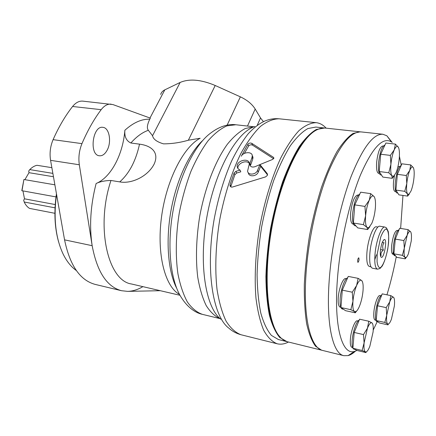 <?xml version="1.0" encoding="UTF-8"?>
<svg xmlns="http://www.w3.org/2000/svg" width="436" height="436" viewBox="0 0 436 436"><rect width="100%" height="100%" fill="white"/><g stroke="black" fill="none" stroke-linecap="round" stroke-linejoin="round"><path stroke-width="0.65" d="M254.755 126.484C236.508 132.255 215.013 170.574 206.817 217.357C198.516 264.123 205.612 307.5 220.78 319.185M179.512 294.425C165.124 286.735 156.622 254.635 161.424 217.695C166.138 180.766 183.311 147.03 200.157 138.261L188.363 140.212C180.046 142.632 171.751 143.847 163.478 143.847C156.824 141.869 153.183 139.155 152.551 135.71L148.349 130.293C146.698 128.375 147.172 124.674 149.777 119.192L150.333 118.134L112.962 104.58L82.824 101.13C79.167 100.814 75.755 102.596 72.589 106.488C65.258 115.818 58.762 126.871 53.094 139.651C50.287 146.338 49.448 153.232 50.571 160.339L64.561 239.849C69.885 265.579 80.142 280.441 95.326 284.441L121.519 290.714L127.672 291.373L160.328 290.703M111.126 104.15C107.583 103.844 104.264 105.686 101.163 109.67C93.969 119.23 87.571 130.549 81.957 143.635C79.172 150.48 78.295 157.521 79.319 164.764L92.16 245.691C97.092 271.835 106.875 286.839 121.519 290.714M119.742 181.888L110.973 180.471C105.125 180.564 100.176 181.572 96.127 183.507C111.06 177.365 122.985 154.464 124.87 130.271C124.325 136.648 126.326 140.893 130.86 142.997L139.52 144.153C151.178 145.602 159.707 152.262 154.028 164.334C147.51 176.64 131.378 184.128 119.742 181.888C129.258 173.463 135.852 160.884 139.52 144.153M249.932 163.331L252.068 157.227L252.27 155.554L252.989 157.287L252.782 158.96L250.656 165.048L249.932 163.331L249.795 164.759C250.509 166.906 252.297 167.533 255.147 166.639L259.938 164.585L257.572 170.296L258.286 172.018C256.788 176.52 248.842 177.234 248.313 172.852L248.193 172.574M252.27 155.554C251.992 151.406 243.201 151.875 241.299 156.246L247.893 144.223L248.624 145.989C249.724 144.839 251.005 144.539 252.466 145.101L273.617 158.731M257.572 170.296C256.052 174.82 248.095 175.512 247.577 171.141L249.408 163.473C248.705 157.26 235.756 160.77 237.271 167.032L238.198 168.901L240.051 170.122L235.925 171.315L234.094 173.032L230.083 184.63L230.05 185.747C230.437 186.886 231.282 187.306 232.59 187.006L265.562 176.902L267.328 175.457L267.197 173.588L259.949 164.579L272.723 159.385L273.863 157.974L273.454 157.314L251.746 143.324C250.28 142.763 248.994 143.062 247.893 144.223M234.094 173.032L234.868 174.732L236.694 173.016L240.803 171.828L240.051 170.122M230.083 184.63L230.884 186.335L234.868 174.732M238.018 168.683C236.803 163.664 246.078 159.494 249.212 163.304M326.144 128.162C323.207 124.93 319.899 123.099 316.214 122.674C310.797 122.783 305.031 125.459 298.922 130.691C292.72 137.433 286.626 146.616 280.637 158.23C271.911 177.185 264.57 201.105 259.758 226.682C255.529 252.357 254.248 277.351 255.965 298.153C257.616 311.124 260.205 321.844 263.726 330.308C267.677 337.322 272.178 341.813 277.225 343.786C280.839 344.647 284.583 344.058 288.458 342.026M267.519 174.847L260.646 166.307L259.949 164.579L260.641 166.307L258.286 172.018M265.159 120.886C259.643 123.268 254.019 127.541 248.291 133.699C242.585 140.921 237.13 149.821 231.908 160.388C224.262 177.615 218.382 197.039 214.261 218.665C205.274 269.306 212.714 315.926 228.638 327.997M248.624 145.989L244.362 153.412M106.994 150.469C111.834 142.212 109.414 127.764 102.951 127.35C92.574 125.274 88.879 155.074 99.392 155.777C102.291 156.039 104.831 154.268 106.994 150.469M160.693 94.421C161.298 92.427 162.672 90.901 164.819 89.838L180.139 82.453C189.338 78.507 201.029 79.521 215.204 85.494L240.367 96.847C247.152 100.024 252.09 104.084 255.191 109.038L260.521 117.938L263.388 121.573M54.903 213.302L29.539 208.403C27.337 207.056 25.555 204.925 24.198 202.01L23.68 200.228L24.503 198.821L22.939 190.935M21.974 190.761L23.915 179.501L21.8 190.696L56.004 196.909M53.459 176.738L29.005 172.683L24.874 179.67M29.005 172.683L28.7 171.086L29.779 169.599L52.865 173.375M51.862 167.669L36.967 165.293C34.433 165.854 32.041 167.288 29.779 169.599M23.915 179.501L54.882 184.826M24.198 202.01L55.04 207.841M55.23 204.555L24.503 198.821M56.451 193.769C53.868 211.405 54.565 227.39 58.549 241.724M56.555 194.347C53.366 217.935 55.546 237.816 63.095 253.997C66.719 261.366 71.139 266.881 76.349 270.538M324.684 128.015L316.334 129.459C310.726 132.751 304.977 138.539 299.091 146.823C293.243 156.491 287.744 168.198 282.588 181.932C277.77 196.587 273.764 212.136 270.565 228.584C267.944 245.136 266.391 261.12 265.9 276.538C266.053 291.215 267.219 304.105 269.399 315.195C272.097 325 275.519 332.412 279.661 337.431L287.035 341.661M324.171 127.95L315.887 127.061L307.887 128.544C302.17 131.797 296.327 137.542 290.354 145.766C284.435 155.369 278.871 166.993 273.672 180.64C268.821 195.203 264.805 210.659 261.622 227.009C259.022 243.468 257.507 259.365 257.082 274.707C257.305 289.319 258.553 302.148 260.832 313.206C263.627 322.983 267.154 330.384 271.41 335.409L278.424 339.546L286.512 341.541M310.17 134.664C295.134 147.363 278.637 185.355 271.012 228.704C263.36 272.048 265.878 313.386 275.666 330.455M360.681 131.885L325.218 128.064C322.515 127.764 319.659 128.397 316.64 129.95C300.29 137.934 280.381 179.267 271.693 228.786C262.919 278.288 267.486 323.953 280.119 337.072C282.419 339.573 284.888 341.148 287.526 341.791L322.182 350.326M360.147 131.814L353.04 133.454C347.906 136.888 342.592 142.877 337.093 151.423C331.6 161.385 326.373 173.435 321.408 187.556C316.738 202.615 312.781 218.578 309.538 235.451C306.813 252.411 305.069 268.772 304.312 284.523C304.143 299.494 304.933 312.607 306.688 323.861C308.928 333.78 311.876 341.23 315.522 346.222L321.637 350.206M367.63 229.543L357.743 227.903L353.356 223.014L354.795 204.871L360.643 192.189L370.682 193.633L369.265 200.195L364.943 206.419L365.613 215.798L363.422 224.66L366.965 227.363L367.63 229.543L369.913 226.698M355.264 312.808L345.541 310.683L340.947 307.543L342.287 290.147L348.255 276.408L358.12 278.353L356.615 285.515L352.255 292.202L352.953 301.276L350.838 309.691L354.463 311.566L355.264 312.808L356.806 310.857M363.493 334.592L364.109 342.881L362.109 350.5L365.368 351.879L365.995 352.615L356.931 350.43L352.893 348.282L354.212 332.45L359.58 319.196L368.774 321.234L367.461 328.166L363.493 334.592L354.212 332.45M386.209 307.614L386.732 315.31L384.808 322.433L387.631 323.937L388.002 324.875L379.516 322.994L376.186 320.536L377.538 305.783L382.214 293.864L390.814 295.613L389.751 301.832L386.209 307.614L377.538 305.783M403.834 240.547L404.303 248.166L402.368 255.333L404.979 257.316L405.18 258.837L396.836 257.338L393.893 253.823L395.305 239.102L399.654 228.268L408.107 229.641L407.186 235.26L403.834 240.547L395.305 239.102M407.644 196.107L398.929 194.865L395.899 190.085L397.381 174.345L401.894 163.822L410.723 164.912L409.78 170.34L406.298 175.512L406.783 183.611L404.75 191.322L407.453 193.911L407.644 196.107L409.409 193.895M392.22 178.329L382.824 177.076L379.211 171.522L380.721 154.235L385.855 143.03L395.387 144.098L394.242 149.864L390.351 155.39L390.918 164.274L388.77 172.765L391.855 175.752L392.22 178.329L394.487 175.528M392.215 142.49L386.852 135.776L382.879 134.25L361.237 131.928C350.936 131.225 339.808 144.992 327.839 173.234C316.689 201.11 308.083 240.89 305.925 275.269C303.064 319.032 310.89 348.255 322.7 350.468L343.83 355.683L348.086 355.618C350.473 354.986 352.926 353.492 355.438 351.138M382.879 134.25C373.298 133.623 362.719 147.668 351.149 176.389C340.336 204.74 331.725 245.146 329.229 279.967C325.937 324.308 332.842 353.689 343.83 355.683M392.803 254.243L393.239 251.877M386.852 135.776L391.414 141.891C382.754 136.621 372.448 147.624 360.501 174.896C349.356 202.032 340.069 243.582 337.41 279.247C333.704 326.875 342.184 355.433 354.463 351.432L357.002 350.446M373.216 330.052L377.184 321.703M386.95 294.829C390.607 282.746 393.713 270.026 396.27 256.657M400.635 228.431L402.962 195.442M401.273 165.277L399.403 156.268M377.93 227.058L376.432 226.813C373.172 225.761 367.897 239.686 366.943 252.275C366.354 260.881 367.188 265.628 369.434 266.505L370.927 266.788M374.758 259.823L376.464 254.744M353.465 224.159L352.893 224.06C350.996 223.357 350.239 219.679 350.626 213.03C351.983 202.146 354.321 196.145 357.645 195.028L358.218 195.11M379.304 173.452L378.628 173.365C376.862 172.683 376.203 168.966 376.644 162.208C377.87 152.398 379.865 146.992 382.623 145.995L383.304 146.071M393.67 254.401L392.88 254.259C391.637 253.736 391.223 250.853 391.637 245.604C392.869 236.486 394.667 231.412 397.033 230.382L397.817 230.508M375.892 320.237L375.123 320.068C373.925 319.566 373.505 316.896 373.875 312.062C374.508 304.17 377.958 294.823 379.909 295.564L380.672 295.722M352.604 347.541L351.917 347.378C350.566 346.827 350.059 344.058 350.391 339.077C351.002 330.433 355.1 319.904 357.416 320.825L358.103 320.978M357.613 260.799L357.923 262.439C359.019 261.044 359.302 259.502 358.768 257.801C358.228 258.003 357.842 259 357.613 260.799M340.827 307.315L340.238 307.189C338.576 306.546 337.911 303.352 338.249 297.619C338.843 288.376 343.181 277.628 345.835 278.56L346.418 278.675M395.812 191.6L395.049 191.491C393.594 190.897 393.087 187.578 393.539 181.534L394.466 175.555M397.894 166.89L399.67 166.525M384.966 144.975C382.007 146.294 379.876 152.213 378.573 162.732C378.083 170.122 378.791 174.182 380.699 174.923L381.495 175.027M359.793 194.042C356.332 196.08 353.939 202.647 352.61 213.744C352.184 221.014 352.997 225.031 355.051 225.794L355.994 225.952M347.661 277.776C344.751 278.544 340.794 289.439 340.178 298.567C339.802 304.84 340.516 308.328 342.32 309.026L343.492 309.282M359.193 320.149C356.61 320.836 352.838 331.507 352.212 340.075C351.912 343.977 352.141 346.702 352.898 348.244M352.926 348.299L353.847 349.138L355.046 349.427M381.827 294.861C379.009 296.911 376.933 302.927 375.609 312.906C375.205 318.193 375.652 321.109 376.949 321.654L378.017 321.888M399.125 229.598C396.586 230.998 394.667 236.557 393.37 246.269C392.912 252.008 393.354 255.158 394.7 255.725L395.621 255.888M401.164 165.522C398.58 166.634 396.64 172.149 395.354 182.063C394.853 188.668 395.392 192.298 396.967 192.946L397.785 193.061M388.77 172.765L379.211 171.522M390.351 155.39L380.721 154.235M398.395 147.319L398.014 146.769C396.929 145.744 395.675 146.774 394.242 149.864C392.607 153.728 391.501 158.535 390.918 164.274C390.46 169.92 390.77 173.746 391.855 175.752L393.643 176.318L396.008 172.814C397.583 168.988 398.657 164.312 399.223 158.786C399.698 153.314 399.42 149.488 398.395 147.319L395.387 144.098M404.75 191.322L395.899 190.085M406.298 175.512L397.381 174.345M413.366 167.697L413.055 167.25C412.134 166.389 411.044 167.419 409.78 170.34C408.341 173.959 407.338 178.384 406.783 183.611C406.325 188.744 406.548 192.178 407.453 193.911L408.843 194.385L411.039 190.952C412.434 187.366 413.404 183.055 413.949 178.002C414.413 173.01 414.216 169.577 413.366 167.697L410.723 164.912M410.658 231.81L410.538 231.663C409.627 230.797 408.51 231.996 407.186 235.26L404.303 248.166C403.872 252.956 404.096 256.003 404.979 257.316L406.036 257.545C406.799 257.087 407.606 255.769 408.45 253.583L411.246 240.983C411.688 236.317 411.491 233.26 410.658 231.81L408.107 229.641M402.368 255.333L393.893 253.823M405.18 258.837L406.423 257.251M394.024 298.044L393.572 297.319L390.814 295.613M384.808 322.433L376.186 320.536M372.578 323.725L371.952 322.858L368.774 321.234M362.109 350.5L352.893 348.282M350.838 309.691L340.947 307.543M352.255 292.202L342.287 290.147M362.425 281.727L361.651 280.512L358.12 278.353M363.422 224.66L353.356 223.014M364.943 206.419L354.795 204.871M374.132 196.609L373.984 196.423C372.638 195.094 371.069 196.353 369.265 200.195C367.401 204.555 366.185 209.754 365.613 215.798C365.183 221.711 365.635 225.57 366.965 227.363L368.845 227.679L371.821 223.352C373.608 219.052 374.78 214 375.342 208.195C375.788 202.462 375.385 198.603 374.132 196.609L370.682 193.633M386.732 315.31C386.323 320.089 386.623 322.967 387.631 323.937L388.531 323.981C389.452 323.458 390.422 321.844 391.446 319.141L394.373 306.001C394.776 301.538 394.547 298.682 393.675 297.434L393.572 297.319C392.536 296.535 391.261 298.039 389.751 301.832L386.732 315.31M364.109 342.881C363.722 348.004 364.142 351.002 365.368 351.879L366.354 351.852C367.472 351.225 368.638 349.356 369.848 346.255L373.085 331.938C373.461 327.441 373.183 324.509 372.24 323.141L371.952 322.858C370.693 322.166 369.194 323.937 367.461 328.166L364.109 342.881M352.953 301.276C352.56 306.922 353.067 310.35 354.463 311.566L355.89 311.593C357.068 310.917 358.267 309.108 359.487 306.176C361.308 301.565 362.485 296.464 363.014 290.872C363.411 285.76 363.03 282.386 361.88 280.751L361.651 280.512C360.223 279.476 358.545 281.144 356.615 285.515C354.719 290.207 353.498 295.461 352.953 301.276M384.895 227.058L379.849 226.235C376.453 225.129 370.911 239.871 369.886 253.185C369.254 262.287 370.104 267.295 372.442 268.216L377.467 269.165L379.941 268.532L382.214 266.053C384.258 262.379 386.094 256.788 387.724 249.267C388.77 241.697 388.945 235.767 388.253 231.467L386.454 227.865L384.895 227.058C381.571 225.962 376.072 240.759 375.015 254.112C374.361 263.235 375.178 268.254 377.467 269.165M380.377 250.918C380.105 254.362 380.361 256.455 381.146 257.185C383.98 259.534 387.718 238.345 384.252 239.571C382.465 240.879 381.173 244.661 380.377 250.918M382.29 242.411L384.067 242.716C382.519 244.939 382.296 247.386 383.391 250.051C381.326 251.632 380.568 253.48 381.129 255.583M380.53 249.545L383.391 250.051M253.883 126.811L245.359 128.478C239.38 131.59 233.374 136.855 227.347 144.272C215.439 160.78 205.116 187.235 199.753 216.152C196.222 237.887 195.557 259.169 197.737 277.171C199.677 288.463 202.495 297.93 206.201 305.576C210.31 312.034 214.943 316.373 220.093 318.602M96.127 183.507C90.519 205.285 89.2 226.012 92.16 245.691L64.561 239.849M149.777 119.192C141.635 118.919 133.334 122.614 124.87 130.271M148.349 130.293C142.414 132.348 136.582 136.582 130.86 142.997M127.672 291.373C132.767 291.232 137.836 289.651 142.877 286.643M110.973 180.471C95.375 227.167 108.024 280.833 131.47 283.983L179.986 295.286M252.068 157.227L252.782 158.96M273.454 157.314L273.835 158.312M251.746 143.324L252.466 145.101M235.925 171.315L236.694 173.016M267.197 173.588L267.524 174.405M265.622 120.734C269.879 119.033 274.38 118.385 279.138 118.794C273.219 118.843 266.985 121.382 260.428 126.424C253.812 132.936 247.359 141.831 241.075 153.096C231.968 171.49 224.469 194.729 219.749 219.63C215.667 244.645 214.768 269.056 217.03 289.46C219.079 302.203 222.098 312.77 226.093 321.163C230.524 328.15 235.516 332.679 241.054 334.755L277.225 343.786M202.484 140.714C188.875 153.445 176.242 180.82 170.901 211.068C165.582 241.321 168.1 271.361 176.536 287.973M253.959 126.778L235.805 124.756C229.363 123.808 220.338 125.868 211.389 132.555C195.35 143.635 179.305 175.272 172.95 211.395C166.568 247.512 170.819 282.741 182.101 298.655C188.221 308.007 195.998 313.032 202.375 314.345L220.153 318.656M235.805 124.756L226.884 125.873C220.621 128.653 214.327 133.645 208.005 140.855C201.803 149.292 196.091 159.522 190.864 171.544C186.074 184.384 182.232 198.042 179.343 212.517C175.812 234.372 175.359 255.774 177.926 273.786C180.15 285.057 183.3 294.453 187.366 301.968C191.851 308.263 196.854 312.389 202.375 314.345M79.319 164.764L50.571 160.339M81.957 143.635L53.094 139.651M101.163 109.67L72.589 106.488M188.363 140.212L215.204 85.494M152.551 135.71L180.139 82.453M227.134 125.143L240.367 96.847M247.485 126.059L255.191 109.038M257.327 125.105L260.521 117.938M149.989 118.009L164.819 89.838M377.211 253.932L377.058 261.589C377.571 265.562 378.573 267.622 380.072 267.78C383.342 266.363 387.342 254.57 388.52 243.152C389.141 234.911 388.144 229.292 385.915 228.993C384.258 229.832 382.541 232.497 380.753 236.988L377.211 253.932M249.806 164.824L250.22 165.811M230.055 185.769L230.366 186.428M237.271 167.037L237.98 168.634M279.138 118.794L316.214 122.674M229.02 328.303C232.437 331.36 236.448 333.507 241.054 334.755M354.463 351.432L348.086 355.618M393.643 176.318L392.269 178.166M408.843 194.385L407.758 195.797M406.036 257.545L405.355 258.385M388.531 323.981L388.105 324.488M366.354 351.852L365.968 352.304M355.89 311.593L355.253 312.378M368.845 227.679L367.695 229.189M380.693 256.521L381.146 257.185M383.598 240.045L384.252 239.571"/></g></svg>
